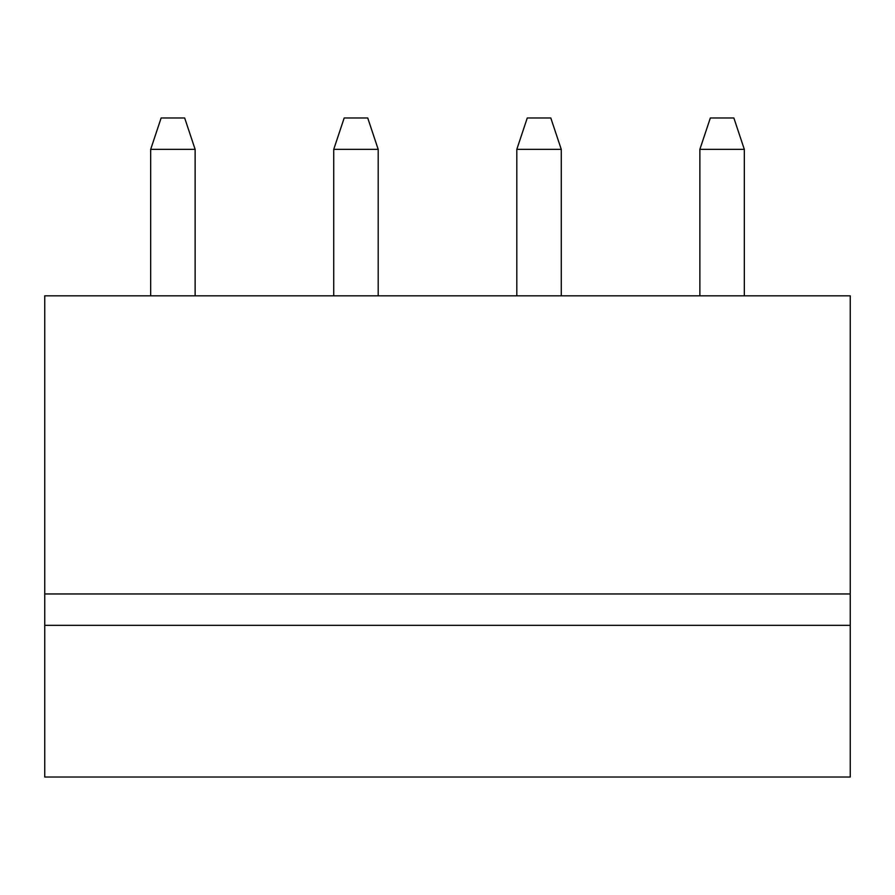 <?xml version="1.0" encoding="UTF-8"?>
<svg xmlns="http://www.w3.org/2000/svg" width="895" height="895" viewBox="0 0 895 895"><rect width="100%" height="100%" fill="white"/><g stroke="black" fill="none" stroke-linecap="round" stroke-linejoin="round"><path stroke-width="1.34" d="M44.75 295.82L44.75 777.028L850.25 777.028L850.25 295.82L44.75 295.82M44.75 625.337L850.25 625.337M44.75 593.956L850.25 593.956M561.266 149.364L550.805 117.972L527.267 117.972L516.807 149.364L561.266 149.364L561.266 295.82M516.807 149.364L516.807 295.82M333.734 149.364L378.193 149.364L367.733 117.972L344.195 117.972L333.734 149.364L333.734 295.82M378.193 149.364L378.193 295.82M150.673 149.364L195.132 149.364L184.661 117.972L161.134 117.972L150.673 149.364L150.673 295.82M195.132 149.364L195.132 295.82M744.327 149.364L733.866 117.972L710.339 117.972L699.868 149.364L744.327 149.364L744.327 295.82M699.868 149.364L699.868 295.82"/></g></svg>
